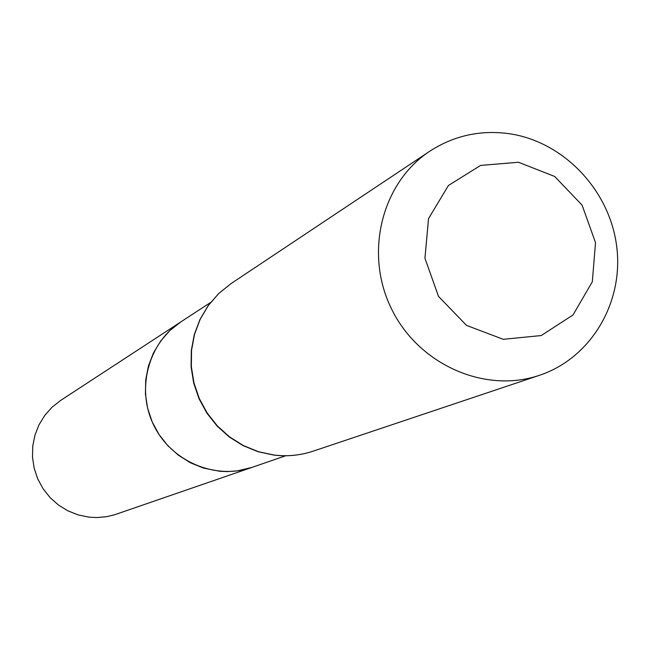 <?xml version="1.0" encoding="UTF-8"?>
<svg xmlns="http://www.w3.org/2000/svg" width="650" height="650" viewBox="0 0 650 650"><rect width="100%" height="100%" fill="white"/><g stroke="black" fill="none" stroke-linecap="round" stroke-linejoin="round"><path stroke-width="0.97" d="M285.675 455.756L252.07 467.358C215.491 480.269 171.332 461.573 153.79 425.327C135.907 389.244 148.2 342.899 180.822 321.912L169.942 330.484L160.737 340.917L153.481 352.877L148.419 366.007L145.706 379.901L145.438 394.136L147.615 408.265L152.181 421.85L158.998 434.468L167.854 445.721L178.466 455.268L190.499 462.808L203.58 468.114L219.83 471.299L227.403 471.599L237.445 470.868L252.07 467.358L114.579 514.776L106.844 516.644L96.931 517.562L88.953 517.148L78.114 514.906L67.803 510.794L58.329 504.928L49.993 497.486L43.054 488.711L37.724 478.855L34.166 468.236L32.5 457.177L32.768 446.022L34.962 435.118L39.008 424.799L44.777 415.382L52.098 407.16L60.726 400.368L210.584 302.469M518.513 162.264L554.669 176.467L582.099 205.132L595.522 242.669L592.312 281.816L573.008 314.957L541.263 335.538L503.238 339.316L466.513 325.382L438.514 296.408L424.938 258.229L428.537 218.579L448.468 185.453L480.626 165.409L518.513 162.264M509.738 133.77C563.932 141.928 609.733 190.377 616.688 246.382C623.943 302.339 591.077 358.101 539.533 375.277C484.965 393.973 418.503 364.601 391.511 308.872C364.024 253.386 381.55 182.869 429.772 151.222C454.106 135.501 480.764 129.691 509.738 133.77M274.113 455.049C287.511 456.641 300.527 455.349 313.162 451.157C300.438 455.374 287.341 456.69 273.877 455.089L258.123 451.734L243.1 445.632L229.271 436.979L217.076 426.034L206.879 413.132L199.006 398.669L193.692 383.094L191.092 366.876L191.303 350.529L194.301 334.547L199.997 319.418L208.211 305.606L218.676 293.54L231.067 283.571L218.741 293.491L208.333 305.516L200.168 319.296L194.513 334.401L191.539 350.374L191.352 366.73L193.968 382.956L199.298 398.556L207.196 413.034L217.401 425.961L229.596 436.914L243.409 445.583L258.408 451.685L274.113 455.049M429.772 151.222L231.067 283.571M539.533 375.277L313.162 451.157"/></g></svg>
